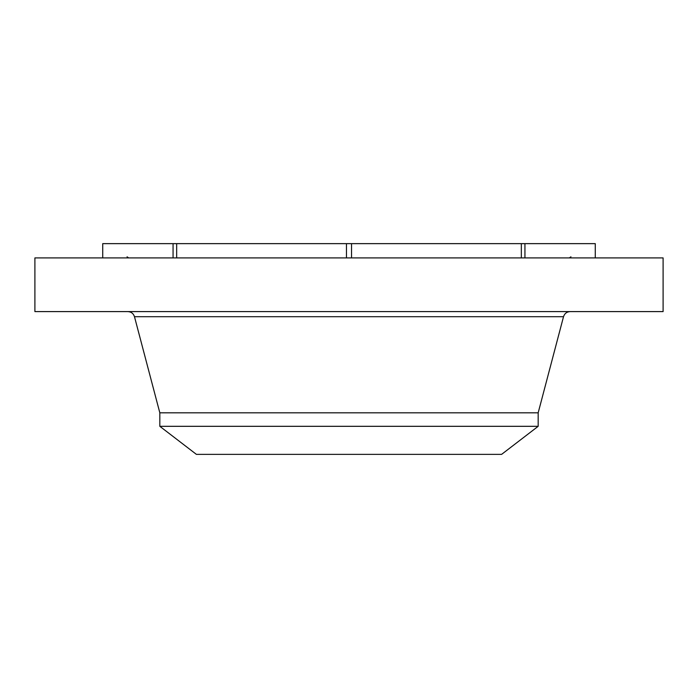 <?xml version="1.0" encoding="UTF-8"?>
<svg xmlns="http://www.w3.org/2000/svg" width="698" height="698" viewBox="0 0 698 698"><rect width="100%" height="100%" fill="white"/><g stroke="black" fill="none" stroke-linecap="round" stroke-linejoin="round"><path stroke-width="1.05" d="M346.452 257.911L346.452 243.637L521.336 243.637L521.336 257.911M351.548 257.911L351.548 243.637M34.9 257.911L663.1 257.911L663.1 311.596L34.9 311.596L34.9 257.911M159.825 426.312L538.175 426.312L501.609 454.363L196.391 454.363L159.825 426.312L159.825 412.815L538.175 412.815L563.522 316.7C564.577 313.498 566.793 311.797 570.153 311.596M102.728 257.911L102.728 243.637L173.06 243.637L173.06 257.911M176.664 257.911L176.664 243.637L346.452 243.637M595.272 257.911L595.272 243.637L521.336 243.637M524.94 257.911L524.94 243.637M176.664 243.637L173.06 243.637M159.825 412.815L134.478 316.7L563.522 316.7M134.478 316.7C133.423 313.498 131.207 311.797 127.847 311.596M538.175 426.312L538.175 412.815M127.053 256.82L128.694 257.911M570.947 256.82L569.306 257.911"/></g></svg>
